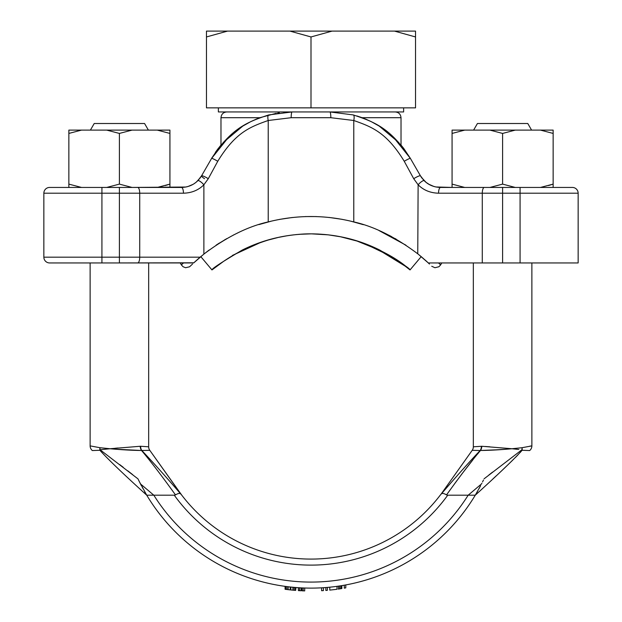 <?xml version="1.0" encoding="UTF-8"?>
<svg xmlns="http://www.w3.org/2000/svg" width="622" height="622" viewBox="0 0 622 622"><rect width="100%" height="100%" fill="white"/><g stroke="black" fill="none" stroke-linecap="round" stroke-linejoin="round"><path stroke-width="0.93" d="M502.607 262.943L502.607 187.44L572.388 187.44A5.761 5.761 0 0 1 578.149 193.201L578.149 262.943L428.309 262.943L418.124 254.095C395.763 237.239 374.312 226.509 353.778 221.906C325.259 214.738 296.741 214.738 268.222 221.906C247.688 226.509 226.237 237.239 203.876 254.095L193.691 262.943L195.292 261.458L193.691 262.943L49.612 262.943L90.128 262.943L90.128 445.881L99.979 447.716A6.041 3.872 109.4 0 0 99.878 450.274L92.336 450.553A6.041 6.041 -164.2 0 1 90.128 445.881M193.846 262.795L119.393 262.943L119.393 193.201L183.451 193.201C191.693 192.975 198.504 190.169 203.876 184.781L208.284 178.708L217.754 161.285C235.388 132.439 250.028 126.927 268.222 120.497L291.174 117.706L330.826 117.706L353.778 120.497C372.003 126.942 386.589 132.432 404.246 161.285L413.716 178.708L418.124 184.781C423.512 190.176 430.323 192.983 438.549 193.201L578.149 193.201A5.761 5.761 0 0 0 572.388 187.44M197.221 259.716L199.856 257.422M311.529 233.856L328.183 234.836L340.545 236.78L357.012 241.048L378.635 249.826L405.163 266.13L410.03 269.932C410.24 268.735 400.133 262.103 379.692 250.028C358.342 239.416 335.445 234.02 311 233.856C286.555 234.028 263.658 239.416 242.308 250.028C221.883 262.087 211.768 268.72 211.97 269.932L200.797 256.629L195.86 260.937L201.442 256.085M204.086 253.931L209.186 250.013M137.695 262.943A5.761 2.014 -90 0 0 139.717 257.181L200.144 257.181L201.614 255.945M419.15 254.927L426.016 260.82M426.288 261.069L427.633 262.305M420.558 256.085L422.004 257.306M428.309 262.943L429.475 264.047M418.225 254.18L419.391 255.129M427.656 262.328L425.401 260.276M423.287 258.41L422.828 258.013M360.363 223.749L363.108 224.596M396.152 239.143L395.18 238.584M419.617 255.315L417.759 253.815L418.124 184.781A5.761 1.477 134.8 0 1 424.196 180.691C428.511 185.014 433.969 187.261 440.563 187.44L484.305 187.44A5.761 2.014 90 0 0 482.283 193.201L482.283 262.943M233.25 235.139L233.833 234.844M236.049 233.74L237.969 232.822M258.9 224.596L261.637 223.749M195.611 261.162L196.327 260.517M216.091 245.169L219.41 243.015M224.76 239.765L225.211 239.509M379.047 230.568L383.525 232.589M388.874 235.202L391.533 236.585M405.894 245.161L378.985 230.544M363.365 224.682L350.505 221.098M342.263 219.356L329.054 217.436M316.349 216.565L305.153 216.58M292.402 217.49L279.62 219.379M271.767 221.035L258.939 224.581M226.75 238.63L216.083 245.177M192.532 264.047L189.57 266.791L185.597 267.724L183.078 266.745L181.367 264.894L183.49 262.943M185.807 187.028L132.051 187.44L181.437 187.44A5.761 2.014 90 0 1 183.451 193.201M43.851 193.201A5.761 5.761 0 0 1 49.612 187.44L119.393 187.44L119.393 193.201L43.851 193.201A5.761 5.761 0 0 1 49.612 187.44A5.761 5.761 0 0 0 43.851 193.201L43.851 257.181A5.761 5.761 0 0 0 49.612 262.943A5.761 5.761 0 0 1 43.851 257.181L101.922 257.181L101.922 187.44M489.949 187.44L502.607 184.112L515.257 187.44L464.72 187.44L452.07 184.112L452.07 187.44L452.07 184.112L464.72 187.44L452.07 187.44L452.07 184.112L452.07 187.44L435.89 186.965L440.547 187.44M548.581 185.527L553.145 184.112L553.145 187.44L553.145 184.112L540.487 187.44L520.078 187.44L531.872 187.44M438.51 262.943L440.633 264.894L438.922 266.745L434.941 267.732L431.73 266.255M200.447 177.558L196.474 181.912M192.812 184.462L188.108 186.46M195.751 182.51L194.367 183.506M193.007 184.353L192.618 184.571M186.934 186.779L186.32 186.919M199.973 178.211L201.334 176.197M185.776 187.035L181.437 187.44C188.038 187.261 193.496 185.006 197.804 180.691L201.551 175.824L211.612 158.4L218.205 148.502L215.422 152.351M187.393 186.662L189.928 185.83A5.761 1.26 -111.4 0 0 189.928 185.83L192.797 184.47M196.459 181.935L198.931 179.494M204.529 178.708A5.761 1.057 30 0 1 201.551 175.824A5.761 0.902 30 0 1 208.284 178.708M223.135 142.57L242.798 126.087L250.759 121.64L259.872 117.706L220.981 117.706C221.323 114.207 223.244 112.287 226.742 111.944M258.682 118.157L257.15 118.763M256.637 118.973L250.845 121.593M220.981 117.706L220.981 145.043L217.249 149.778M212.343 157.156L211.612 158.4C231.578 127.65 248.147 121.772 268.751 114.922L292.083 111.944L283.787 112.31M212.203 157.389L211.612 158.4A5.761 0.583 30 0 1 217.754 161.285M279.348 112.823L277.56 113.087M276.269 113.297L259.872 117.706M210.438 160.445L211.612 158.4A5.761 1.057 -150 0 1 211.612 158.4L229.044 136.599M330.826 117.706A5.761 0.917 90 0 0 329.917 111.944L353.249 114.922L329.917 111.944L292.083 111.944L268.751 114.922A5.761 1.92 75.5 0 0 268.222 120.497L268.222 221.906M403.756 148.456L401.019 145.043L401.019 117.706L362.128 117.706L356.88 115.941M362.128 117.706L371.241 121.64L363.318 118.149M420.635 176.143L421.553 177.558M423.053 179.478L425.767 182.114M429.382 184.571L433.316 186.281M433.752 186.421L428.667 184.166M329.917 111.944L353.249 114.922C373.892 121.795 390.398 127.642 410.388 158.4L420.449 175.824L424.196 180.691M371.241 121.64L379.202 126.087L398.865 142.578M403.686 148.363L410.388 158.4L403.655 148.324M371.147 121.593L365.417 118.989M353.249 114.922A5.761 1.92 104.5 0 1 353.778 120.497L353.778 221.906M420.666 176.197L420.449 175.824A5.761 0.902 150 0 0 413.716 178.708M422.027 178.211L421.623 177.659M425.961 182.277L423.924 180.419M429.522 184.648L426.078 182.37L421.56 177.565M436.193 187.028L434.063 186.514M426.886 182.985L425.899 182.223M438.549 193.201A5.761 2.014 90 0 1 440.563 187.44L440.563 187.44A5.761 2.014 -90 0 0 438.588 192.074M232.441 255.417L261.637 241.989M299.221 234.315L311.101 233.856M363.878 243.225L391.425 256.544M405.466 266.356L410.03 269.932L421.203 256.629M313.76 233.88L325.174 234.525M410.03 269.932C399.394 259.926 382.841 250.612 360.363 241.981L359.485 241.764M357.448 241.134L356.009 240.698M351.943 239.509L347.581 238.35M345.98 237.962L341.742 237.021M336.51 236.026L332 235.326M329.007 234.937L326.293 234.634M318.48 234.043L313.022 233.864M303.513 234.043L295.714 234.634M293.327 234.898L290 235.326M285.545 236.018L280.32 237.005M276.184 237.923L274.473 238.343M270.096 239.493L266.037 240.683M264.56 241.134L262.515 241.764M403.631 107.855L403.631 111.944L218.369 111.944L218.369 107.855M415.535 31.1L415.535 36.955L415.535 31.1L332.07 31.1L311 36.955L289.93 31.1L332.07 31.1M206.465 31.1L206.465 36.955L227.535 31.1L206.465 31.1L206.465 36.955L227.535 31.1L289.93 31.1M206.465 36.955L206.465 107.855L415.535 107.855L415.535 36.955L394.465 31.1M311 36.955L311 107.855M441.185 494.062L440.213 495.198A162.614 162.614 0 0 1 181.787 495.198L181.15 494.459M145.462 454.355L141.816 450.53L149.785 450.312L141.816 450.53C152.126 461.306 165.242 475.954 181.165 494.474L149.785 450.312A6.041 6.041 137.6 0 1 148.666 446.806L148.308 446.775M147.702 450.39L141.528 450.483A6.041 4.292 87.3 0 1 140.207 446.269L110.055 448.742L99.979 447.716A6.041 3.989 -83 0 0 100.072 449.753L110.055 448.742C121.896 449.815 132.385 450.398 141.528 450.483L141.824 450.522A6.041 4.377 92.5 0 1 140.634 446.269L148.666 446.806L148.666 262.943M140.207 446.269L140.634 446.269M141.528 450.483L137.167 450.398L141.528 450.483C150.454 461.05 161.782 475.853 175.497 494.91C178.39 493.106 180.279 492.958 181.165 494.474M474.913 446.682L473.334 446.806A6.041 6.041 -137.3 0 1 472.215 450.312L480.176 450.522C470.714 460.366 457.598 475.021 440.835 494.474C441.721 492.958 443.61 493.106 446.51 494.91L447.731 495.198A168.655 168.655 0 0 1 174.269 495.198L175.497 494.91M101.573 449.628L100.072 449.76A6.041 3.989 -83 0 1 99.979 447.723A6.041 3.872 109.4 0 0 99.878 450.274L100.072 449.76A6.041 3.989 -83 0 1 99.979 447.716A6.041 3.989 -83 0 0 100.072 449.753L99.885 450.274L100.072 449.76L137.952 478.847L140.455 483.9L153.821 495.198L146.738 495.198L139.017 481.047M174.269 495.198L153.821 495.198A185.613 185.613 0 0 0 468.179 495.198L447.731 495.198M101.176 450.577L100.072 449.76L99.885 450.274C107.816 459.098 123.436 474.073 146.738 495.198A191.654 191.654 0 0 0 475.262 495.198L480.619 485.689M118.126 447.98L115.264 448.244M119.704 464.595L123.172 467.246M127.805 470.831L132.61 474.594M141.521 450.483L115.56 449.216M478.94 488.806L480.028 486.808M137.952 478.847L141.381 485.681M144.561 491.489L145.898 493.798M146.147 494.21L146.419 494.669M475.286 495.159L475.262 495.198A191.654 191.654 0 0 1 146.738 495.198L153.821 495.198M142.306 487.415L142.741 488.223L142.306 487.415M479.873 487.088L479.181 488.371L479.873 487.088M483.278 480.441L482.548 481.918L483.278 480.441M483.465 480.052L483.053 480.899M481.871 483.255L481.514 483.963M477.603 491.201L477.09 492.095M286.89 586.6L286.89 589.5L288.095 589.648L285.078 589.267A194.53 194.53 0 0 0 285.374 589.306L285.374 586.398L289.906 586.958M287.488 589.578L288.398 589.687L287.488 589.578L288.095 589.648L288.219 586.764M289.603 589.819L288.095 589.648L290.21 589.889L290.21 586.989L288.095 586.748L289.603 586.927M291.415 587.121L291.85 587.16M291.586 587.137L295.948 587.526L295.644 590.395L295.644 587.502L293.53 587.323L294.136 587.378L294.136 590.27L295.644 590.395L293.576 590.224M293.53 587.323L290.816 587.051L290.816 589.951L292.923 590.161L292.923 587.269M294.742 587.432L295.341 587.479L295.341 590.371M299.571 590.667L298.366 590.589L298.366 587.704L299.571 587.782L299.571 590.667A194.53 194.53 0 0 0 301.079 590.752L301.079 587.868M303.194 590.846L301.989 590.791L301.989 587.907L303.194 587.961L303.194 590.846A194.53 194.53 0 0 0 304.702 590.9L304.702 588.015M321.613 587.829A191.654 191.654 0 0 0 323.424 587.72L323.424 590.605A194.53 194.53 0 0 1 321.613 590.713L321.613 587.829M329.769 587.199L329.769 590.091A194.53 194.53 0 0 0 337.015 589.252L337.015 586.344L341.851 585.621L341.851 588.536L341.548 585.667M338.228 586.181L337.015 586.344M529.835 446.153L531.872 445.881A6.041 6.041 164.2 0 1 529.664 450.553L522.115 450.274L520.132 452.559M517.901 454.931L515.436 457.442M512.785 460.07L509.791 462.986M506.697 465.948L503.26 469.221M496.216 475.838L492.896 478.932M531.872 262.943L531.872 445.881L522.021 447.716A6.041 3.989 83 0 1 521.928 449.753L522.115 450.274C514.954 458.367 499.334 473.342 475.262 495.198L468.179 495.198L481.552 483.893M522.122 450.266A6.041 3.88 -109.4 0 0 522.021 447.716L511.953 448.742L481.793 446.269L473.334 446.806L473.334 262.943M518.826 449.481L511.953 448.742C500.104 449.815 489.615 450.398 480.472 450.483A6.041 4.292 92.7 0 0 481.793 446.269M446.51 494.91C460.941 474.928 472.261 460.117 480.472 450.483L500.858 449.644M521.928 449.76L522.115 450.274L521.928 449.76A6.041 3.989 83 0 0 522.021 447.723A6.041 3.989 83 0 1 521.928 449.753A6.041 3.989 83 0 0 522.021 447.723A6.041 3.872 -109.4 0 1 522.122 450.274L521.928 449.76L484.048 478.847M480.176 450.522L480.176 450.522A6.041 4.377 87.5 0 0 481.366 446.269M478.411 453.01L477.595 454.013M472.798 459.961L461.431 474.532M456.875 480.627L446.627 494.747M489.825 446.806L485.168 446.479M506.487 449.208L489.771 450.242L506.487 449.208M484.313 450.406L481.436 450.468L484.313 450.406M527.79 123.514L531.592 130.107L527.79 123.514L477.424 123.514L473.614 130.107L477.424 123.514M94.21 123.514L90.408 130.107L94.21 123.514L144.576 123.514L148.386 130.107L144.576 123.514M521.889 449.784L519.805 451.347M492.531 472.129L488.845 475.029M474.718 495.244L475.348 495.065M290.21 589.889A194.53 194.53 0 0 0 290.816 589.951M288.398 589.687L289.681 589.827M291.112 589.983L293.53 590.216M291.493 590.021L291.928 590.068M288.095 589.648L289.3 589.788M299.874 590.682L301.079 590.752M303.497 590.853L304.702 590.9M325.842 587.549L325.842 590.433A194.53 194.53 0 0 0 327.351 590.317L327.351 587.425M338.228 589.088L341.548 588.591M339.13 588.956L340.04 588.824M344.269 585.209L344.269 588.14A194.53 194.53 0 0 0 345.778 587.868L345.778 584.937M285.078 589.267L285.078 586.359M285.677 589.345L285.677 586.445M338.531 589.042L338.531 586.134M339.736 588.871L339.736 585.955M340.942 588.684L340.942 585.768M440.835 494.474L472.215 450.312M132.027 450.235L121.08 449.636M141.295 485.518L140.455 483.9M522.021 447.716A6.041 3.872 -109.4 0 1 522.122 450.274M452.07 130.107L452.07 133.435L452.07 130.107L452.07 133.435L464.72 130.107L452.07 133.435L452.07 130.107L515.257 130.107L502.607 133.435L489.949 130.107M553.145 184.112L553.145 130.107L553.145 133.435L553.145 130.107L553.145 133.435L540.487 130.107L553.145 130.107M515.257 130.107L540.487 130.107M502.607 184.112L502.607 133.435M452.07 184.112L452.07 133.435M119.393 184.112L132.051 187.44L106.743 187.44L119.393 184.112L119.393 133.435L106.743 130.107L132.051 130.107L119.393 133.435M68.855 184.112L68.855 187.44L68.855 184.112L81.513 187.44L68.855 184.112L68.855 133.435L81.513 130.107L68.855 133.435L68.855 130.107L68.855 133.435M165.366 185.527L169.93 184.112L169.93 187.44L169.93 184.112L157.28 187.44M106.743 130.107L68.855 130.107M169.93 184.112L169.93 130.107L169.93 133.435L157.28 130.107L169.93 130.107L169.93 133.435L169.93 130.107M132.051 130.107L157.28 130.107M137.695 187.44A5.761 2.014 90 0 1 139.717 193.201L139.717 257.181L101.922 257.181L101.922 262.943M197.804 180.691A5.761 1.477 45.2 0 1 203.876 184.781L203.876 254.095M292.083 111.944A5.761 0.917 90 0 0 291.174 117.706M435.066 186.779L432.072 185.83A5.761 1.26 111.4 0 1 432.072 185.83L432.181 185.877M520.078 262.943L520.078 187.44M392.98 136.622L410.388 158.4A5.761 0.583 150 0 0 404.246 161.285M49.612 262.943A5.761 5.761 0 0 1 43.851 257.181M198.527 258.565L199.507 257.718M181.367 264.894L180.24 262.943M440.633 264.894L441.76 262.943M187.105 186.74L189.928 185.83M181.437 187.44L185.76 187.035M240.092 127.852L234.727 131.763M401.019 117.706C400.677 114.207 398.756 112.287 395.258 111.944M220.981 145.043L211.612 158.4M387.281 131.763L381.916 127.86M211.97 269.932L223.788 261.209C236.998 252.221 251.552 245.247 267.452 240.286C280.063 236.119 298.98 233.685 310.642 233.856L310.984 233.856M310.891 233.856L307.54 233.895M357.02 241.048L358.894 241.663M361.685 242.634L378.635 249.826M212.009 269.901L214.458 267.95M215.126 267.429L219.994 263.837M220.732 263.316L223.788 261.209M226.284 259.561L230.226 257.088M234.789 254.39L238.591 252.291M250.798 246.382L253.201 245.363M255.463 244.454L258.573 243.264M261.349 242.269L263.736 241.46M266.247 240.652L266.892 240.45M268.688 239.913L277.956 237.518M278.633 237.371L287.03 235.769M295.986 234.603L296.826 234.525M149.785 450.312L181.787 495.198"/></g></svg>
